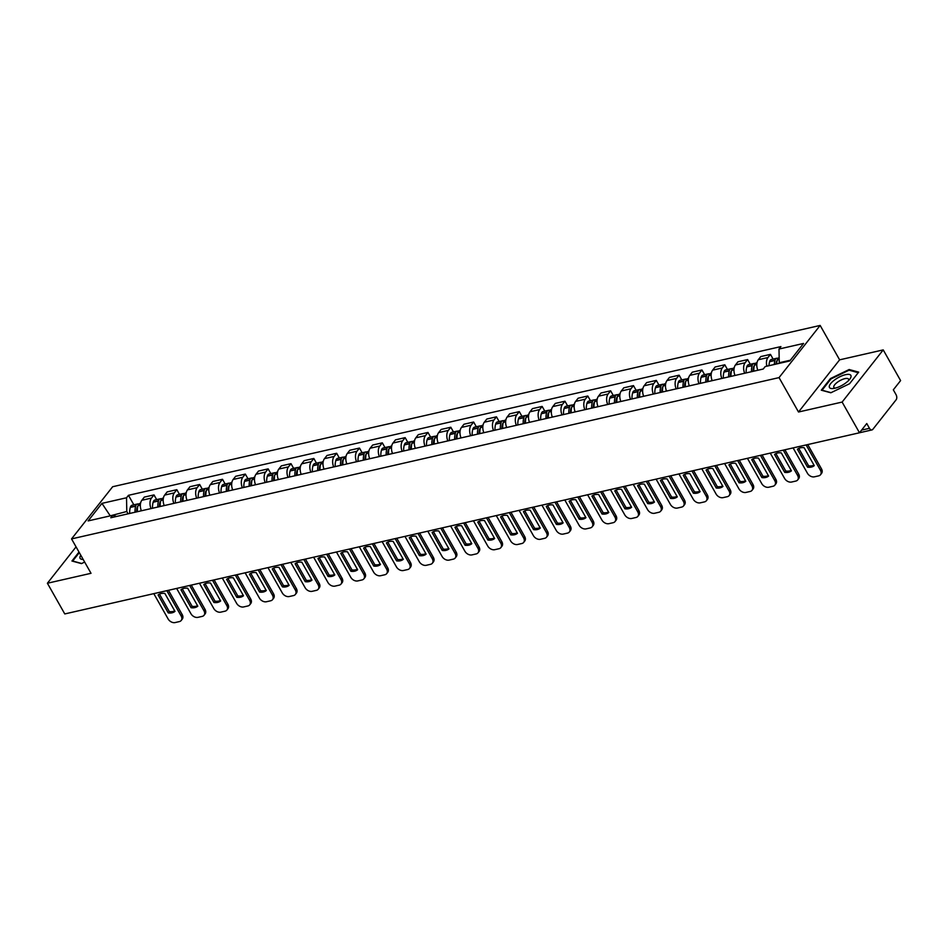 <?xml version="1.0" encoding="UTF-8"?>
<svg xmlns="http://www.w3.org/2000/svg" width="948" height="948" viewBox="0 0 948 948"><rect width="100%" height="100%" fill="white"/><g stroke="black" fill="none" stroke-linecap="round" stroke-linejoin="round"><path stroke-width="1.42" d="M842.12 402.071L883.228 349.895L839.62 359.837L820.15 325.437L112.658 486.727L71.55 538.902L779.043 377.612L798.512 412.013L842.12 402.071L859.492 432.774L64.772 613.937L47.4 583.245L91.02 573.303L71.55 538.902M883.228 349.895L900.6 380.598L893.324 389.829L896.026 394.617A3.78 2.299 77.2 0 1 896.133 399.783L872.859 429.314A3.78 2.299 77.2 0 1 871.959 429.918L859.504 432.762L866.768 423.531L869.47 428.318A3.78 2.299 77.2 0 0 871.959 429.918M76.065 546.866L47.4 583.245M766.885 366.177A8.698 5.297 -102.8 0 1 767.951 357.55L770.463 354.374L760.794 356.566L758.293 359.754A8.698 5.297 77.2 0 0 757.843 370.253M773.118 359.079L770.463 354.374M744.678 373.251A8.698 5.297 -102.8 0 1 745.116 362.752L747.628 359.576L737.971 361.781L735.458 364.956A8.698 5.297 77.2 0 0 735.008 375.455M750.295 364.281L747.628 359.576M721.843 378.453A8.698 5.297 -102.8 0 1 722.281 367.966L724.793 364.779L715.136 366.983L712.623 370.158A8.698 5.297 77.2 0 0 712.185 380.658M727.46 369.483L724.793 364.779M699.008 383.667A8.698 5.297 -102.8 0 1 699.458 373.168L701.958 369.981L692.301 372.185L689.8 375.372A8.698 5.297 77.2 0 0 689.35 385.872M704.625 374.697L701.958 369.981M676.173 388.87A8.698 5.297 -102.8 0 1 676.623 378.371L679.135 375.183L669.466 377.387L666.965 380.575A8.698 5.297 77.2 0 0 666.515 391.074M681.79 379.899L679.135 375.183M653.35 394.072A8.698 5.297 -102.8 0 1 653.788 383.573L656.3 380.397L646.643 382.589L644.13 385.777A8.698 5.297 77.2 0 0 643.68 396.276M658.967 385.101L656.3 380.397M630.515 399.274A8.698 5.297 -102.8 0 1 630.965 388.775L633.465 385.599L623.808 387.803L621.295 390.979A8.698 5.297 77.2 0 0 620.857 401.478M636.132 390.303L633.465 385.599M607.68 404.488A8.698 5.297 -102.8 0 1 608.13 393.989L610.63 390.801L600.973 393.005L598.472 396.193A8.698 5.297 77.2 0 0 598.022 406.68M613.297 395.506L610.63 390.801M584.845 409.69A8.698 5.297 -102.8 0 1 585.295 399.191L587.807 396.003L578.138 398.207L575.637 401.395A8.698 5.297 77.2 0 0 575.187 411.894M590.462 400.72L587.807 396.003M562.022 414.892A8.698 5.297 -102.8 0 1 562.46 404.393L564.972 401.217L555.315 403.41L552.803 406.597A8.698 5.297 77.2 0 0 552.352 417.096M567.639 405.922L564.972 401.217M539.187 420.094A8.698 5.297 -102.8 0 1 539.637 409.595L542.138 406.419L532.48 408.624L529.968 411.799A8.698 5.297 77.2 0 0 529.529 422.298M544.804 411.124L542.138 406.419M516.352 425.296A8.698 5.297 -102.8 0 1 516.802 414.809L519.303 411.622L509.645 413.826L507.144 417.001A8.698 5.297 77.2 0 0 506.694 427.501M521.969 416.326L519.303 411.622M493.517 430.511A8.698 5.297 -102.8 0 1 493.967 420.011L496.479 416.824L486.822 419.028L484.31 422.216A8.698 5.297 77.2 0 0 483.859 432.715M499.146 421.54L496.479 416.824M470.694 435.713A8.698 5.297 -102.8 0 1 471.132 425.214L473.644 422.026L463.987 424.23L461.475 427.418A8.698 5.297 77.2 0 0 461.036 437.917M476.311 426.742L473.644 422.026M447.859 440.915A8.698 5.297 -102.8 0 1 448.309 430.416L450.81 427.24L441.152 429.432L438.64 432.62A8.698 5.297 77.2 0 0 438.201 443.119M453.476 431.944L450.81 427.24M425.024 446.117A8.698 5.297 -102.8 0 1 425.474 435.618L427.975 432.442L418.317 434.646L415.817 437.822A8.698 5.297 77.2 0 0 415.366 448.321M430.641 437.147L427.975 432.442M402.189 451.331A8.698 5.297 -102.8 0 1 402.639 440.832L405.151 437.644L395.494 439.848L392.982 443.036A8.698 5.297 77.2 0 0 392.531 453.523M407.818 442.349L405.151 437.644M379.366 456.533A8.698 5.297 -102.8 0 1 379.804 446.034L382.317 442.846L372.659 445.05L370.147 448.238A8.698 5.297 77.2 0 0 369.708 458.737M384.983 447.563L382.317 442.846M356.531 461.735A8.698 5.297 -102.8 0 1 356.981 451.236L359.482 448.06L349.824 450.253L347.312 453.44A8.698 5.297 77.2 0 0 346.873 463.939M362.148 452.765L359.482 448.06M333.696 466.937A8.698 5.297 -102.8 0 1 334.146 456.438L336.659 453.263L326.989 455.467L324.489 458.642A8.698 5.297 77.2 0 0 324.038 469.142M339.313 457.967L336.659 453.263M310.873 472.14A8.698 5.297 -102.8 0 1 311.311 461.652L313.824 458.465L304.166 460.669L301.654 463.845A8.698 5.297 77.2 0 0 301.203 474.344M316.49 463.169L313.824 458.465M288.038 477.354A8.698 5.297 -102.8 0 1 288.476 466.854L290.989 463.667L281.331 465.871L278.819 469.059A8.698 5.297 77.2 0 0 278.38 479.558M293.655 468.383L290.989 463.667M265.203 482.556A8.698 5.297 -102.8 0 1 265.653 472.057L268.154 468.869L258.496 471.073L255.996 474.261A8.698 5.297 77.2 0 0 255.545 484.76M270.82 473.585L268.154 468.869M242.368 487.758A8.698 5.297 -102.8 0 1 242.818 477.259L245.331 474.083L235.661 476.287L233.161 479.463A8.698 5.297 77.2 0 0 232.71 489.962M247.985 478.787L245.331 474.083M219.545 492.96A8.698 5.297 -102.8 0 1 219.983 482.461L222.496 479.285L212.838 481.489L210.326 484.665A8.698 5.297 77.2 0 0 209.875 495.164M225.162 483.99L222.496 479.285M196.71 498.174A8.698 5.297 -102.8 0 1 197.148 487.675L199.661 484.487L190.003 486.691L187.491 489.879A8.698 5.297 77.2 0 0 187.052 500.366M202.327 489.192L199.661 484.487M173.875 503.376A8.698 5.297 -102.8 0 1 174.325 492.877L176.826 489.689L167.168 491.894L164.668 495.081A8.698 5.297 77.2 0 0 164.217 505.58M179.492 494.406L176.826 489.689M151.04 508.578A8.698 5.297 -102.8 0 1 151.49 498.079L154.003 494.903L144.333 497.096L141.833 500.283A8.698 5.297 77.2 0 0 141.382 510.782M156.657 499.608L154.003 494.903M790.359 360.216L779.256 362.74L779.564 363.285M779.256 362.74L778.995 349.042L803.584 343.437L789.767 360.963L765.178 366.568L763.247 369.021L110.786 517.762L112.717 515.309L88.128 520.914L101.946 503.376L126.522 497.771L126.795 511.482L109.376 516.067M778.995 349.042L780.927 346.589L128.466 495.318L126.522 497.771M820.15 325.437L779.043 377.612M839.62 359.837L798.512 412.013M821.288 390.185L830.827 392.78L849.538 383.75L858.698 372.126L849.159 369.53L830.448 378.56L821.288 390.185M78.992 552.056L71.941 561.015L81.481 563.61L84.668 562.069M110.276 515.866L101.946 503.376M128.11 513.804L126.795 511.482M133.834 504.81L128.466 495.318M116.568 516.435L112.717 515.309M849.621 370.36L849.159 369.53M776.673 363.949A14.374 8.757 -102.8 0 1 777.301 359.932L777.36 359.707A4.776 2.903 -102.8 0 1 779.114 357.716L779.161 357.704M778.035 358.391A4.776 2.903 77.2 0 0 776.768 358.249A4.776 2.903 77.2 0 0 775.026 360.24L774.954 360.465A14.374 8.757 77.2 0 0 774.326 364.482M776.768 358.249L771.435 359.458A4.776 2.903 77.2 0 0 769.681 361.461L769.622 361.686A14.374 8.757 77.2 0 0 768.982 365.703M793.097 447.906L807.4 473.194A5.676 4.041 -141.8 0 0 814.415 476.82L818.657 475.86A5.676 4.041 38.2 0 0 820.494 474.747A5.676 4.041 38.2 0 0 820.423 470.232L806.12 444.932M807.542 467.174A11.732 8.354 -141.8 0 0 814.273 465.634L804.141 447.717A11.732 8.354 38.2 0 0 797.41 449.257L807.542 467.174L808.608 465.812L798.749 448.38M775.962 364.115A11.921 7.252 -102.8 0 1 776.4 361.84L776.471 361.615A2.323 1.41 -102.8 0 1 777.087 360.726M820.494 474.747L821.56 473.384A5.676 4.041 38.2 0 0 821.489 468.869L807.743 444.565M808.608 465.812A11.732 8.354 -141.8 0 0 814 465.16M851.079 376.202A12.3 4.302 -29.5 0 0 840.035 376.676A12.3 4.302 -29.5 0 0 829.251 386.737A12.3 4.302 -29.5 0 0 833.375 388.502A12.3 4.302 -29.5 0 0 849.704 379.271A12.3 4.302 -29.5 0 0 851.079 376.202M848.424 380.693A8.425 2.951 -29.5 0 0 848.673 379.686A8.425 2.951 -29.5 0 0 848.531 379.141A8.425 2.951 -29.5 0 0 840.426 380.361A8.425 2.951 -29.5 0 0 833.73 386.903A8.425 2.951 -29.5 0 0 833.873 387.436A8.425 2.951 -29.5 0 0 835.259 388.147M831.064 392.673L822.046 390.221L830.922 378.951L849.041 370.194L858.248 372.706M80.77 555.196A12.3 4.302 -29.5 0 0 79.905 557.554A12.3 4.302 -29.5 0 0 83.151 559.403M81.718 563.491L72.688 561.038L79.324 552.625M753.85 371.166A14.374 8.757 -102.8 0 1 754.466 365.134L754.537 364.921A4.776 2.903 -102.8 0 1 756.279 362.918L757.002 362.752M755.201 363.594A4.776 2.903 77.2 0 0 753.944 363.451A4.776 2.903 77.2 0 0 752.191 365.454L752.131 365.667A14.374 8.757 77.2 0 0 751.503 371.699M753.944 363.451L748.6 364.672A4.776 2.903 77.2 0 0 746.846 366.663L746.787 366.888A14.374 8.757 77.2 0 0 746.159 372.92M770.262 453.108L784.565 478.396A5.676 4.041 -141.8 0 0 791.58 482.034L795.822 481.063A5.676 4.041 38.2 0 0 797.659 479.949A5.676 4.041 38.2 0 0 797.6 475.434L783.285 450.146M784.707 472.377A11.732 8.354 -141.8 0 0 791.438 470.836L781.306 452.919A11.732 8.354 38.2 0 0 774.575 454.459L784.707 472.377L785.785 471.014L775.914 453.582M753.032 371.343A11.921 7.252 -102.8 0 1 753.577 367.042L753.636 366.817A2.323 1.41 -102.8 0 1 754.264 365.94M797.659 479.949L798.726 478.586A5.676 4.041 38.2 0 0 798.666 474.071L784.908 449.767M785.785 471.014A11.732 8.354 -141.8 0 0 791.177 470.362M731.015 376.368A14.374 8.757 -102.8 0 1 731.643 370.336L731.702 370.123A4.776 2.903 -102.8 0 1 733.456 368.12L734.167 367.954M732.377 368.808A4.776 2.903 77.2 0 0 731.109 368.654A4.776 2.903 77.2 0 0 729.356 370.656L729.296 370.869A14.374 8.757 77.2 0 0 728.668 376.901M731.109 368.654L725.765 369.874A4.776 2.903 77.2 0 0 724.011 371.877L723.952 372.09A14.374 8.757 77.2 0 0 723.336 378.122M747.427 458.322L761.742 483.61A5.676 4.041 -141.8 0 0 768.745 487.236L772.987 486.265A5.676 4.041 38.2 0 0 774.836 485.151A5.676 4.041 38.2 0 0 774.765 480.636L760.45 455.348M761.884 477.579A11.732 8.354 -141.8 0 0 768.615 476.05L758.471 458.133A11.732 8.354 38.2 0 0 751.74 459.661L761.884 477.579L762.95 476.228L753.079 458.785M730.209 376.557A11.921 7.252 -102.8 0 1 730.742 372.244L730.801 372.019A2.323 1.41 -102.8 0 1 731.429 371.142M774.836 485.151L775.902 483.8A5.676 4.041 38.2 0 0 775.831 479.285L762.085 454.981M762.95 476.228A11.732 8.354 -141.8 0 0 768.342 475.564M708.18 381.57A14.374 8.757 -102.8 0 1 708.808 375.55L708.867 375.325A4.776 2.903 -102.8 0 1 710.621 373.322L711.344 373.156M709.542 374.01A4.776 2.903 77.2 0 0 708.275 373.856A4.776 2.903 77.2 0 0 706.533 375.858L706.461 376.083A14.374 8.757 77.2 0 0 705.845 382.103M708.275 373.856L702.93 375.076A4.776 2.903 77.2 0 0 701.188 377.079L701.117 377.292A14.374 8.757 77.2 0 0 700.501 383.324M724.592 463.525L738.907 488.812A5.676 4.041 -141.8 0 0 745.91 492.439L750.152 491.467A5.676 4.041 38.2 0 0 752.001 490.353A5.676 4.041 38.2 0 0 751.93 485.838L737.627 460.55M739.049 482.781A11.732 8.354 -141.8 0 0 745.78 481.252L735.648 463.335A11.732 8.354 38.2 0 0 728.905 464.864L739.049 482.781L740.115 481.43L730.256 463.987M707.374 381.76A11.921 7.252 -102.8 0 1 707.907 377.446L707.978 377.233A2.323 1.41 -102.8 0 1 708.594 376.344M752.001 490.353L753.067 489.002A5.676 4.041 38.2 0 0 752.996 484.487L739.25 460.183M740.115 481.43A11.732 8.354 -141.8 0 0 745.507 480.766M685.345 386.772A14.374 8.757 -102.8 0 1 685.973 380.752L686.032 380.527A4.776 2.903 -102.8 0 1 687.786 378.536L688.509 378.371M686.707 379.212A4.776 2.903 77.2 0 0 685.44 379.07A4.776 2.903 77.2 0 0 683.698 381.06L683.626 381.286A14.374 8.757 77.2 0 0 683.01 387.305M685.44 379.07L680.107 380.278A4.776 2.903 77.2 0 0 678.353 382.281L678.294 382.506A14.374 8.757 77.2 0 0 677.666 388.526M701.769 468.727L716.072 494.015A5.676 4.041 -141.8 0 0 723.087 497.641L727.329 496.681A5.676 4.041 38.2 0 0 729.166 495.555A5.676 4.041 38.2 0 0 729.095 491.052L714.792 465.752M716.214 487.995A11.732 8.354 -141.8 0 0 722.945 486.454L712.813 468.537A11.732 8.354 38.2 0 0 706.082 470.078L716.214 487.995L717.28 486.632L707.421 469.201M684.539 386.962A11.921 7.252 -102.8 0 1 685.084 382.648L685.143 382.435A2.323 1.41 -102.8 0 1 685.771 381.546M729.166 495.555L730.233 494.204A5.676 4.041 38.2 0 0 730.173 489.689L716.415 465.385M717.28 486.632A11.732 8.354 -141.8 0 0 722.672 485.969M662.522 391.986A14.374 8.757 -102.8 0 1 663.138 385.954L663.209 385.729A4.776 2.903 -102.8 0 1 664.951 383.739L665.674 383.573M663.873 384.414A4.776 2.903 77.2 0 0 662.616 384.272A4.776 2.903 77.2 0 0 660.863 386.263L660.803 386.488A14.374 8.757 77.2 0 0 660.175 392.519M662.616 384.272L657.272 385.492A4.776 2.903 77.2 0 0 655.518 387.483L655.459 387.708A14.374 8.757 77.2 0 0 654.831 393.728M678.934 473.929L693.237 499.217A5.676 4.041 -141.8 0 0 700.252 502.843L704.494 501.883A5.676 4.041 38.2 0 0 706.331 500.769A5.676 4.041 38.2 0 0 706.272 496.254L691.957 470.966M693.379 493.197A11.732 8.354 -141.8 0 0 700.122 491.656L689.978 473.739A11.732 8.354 38.2 0 0 683.247 475.28L693.379 493.197L694.457 491.834L684.586 474.403M661.704 392.164A11.921 7.252 -102.8 0 1 662.249 387.862L662.308 387.637A2.323 1.41 -102.8 0 1 662.936 386.748M706.331 500.769L707.409 499.406A5.676 4.041 38.2 0 0 707.338 494.892L693.581 470.587M694.457 491.834A11.732 8.354 -141.8 0 0 699.849 491.183M639.687 397.188A14.374 8.757 -102.8 0 1 640.315 391.157L640.374 390.943A4.776 2.903 -102.8 0 1 642.128 388.941L642.839 388.775M641.049 389.628A4.776 2.903 77.2 0 0 639.782 389.474A4.776 2.903 77.2 0 0 638.028 391.477L637.968 391.69A14.374 8.757 77.2 0 0 637.34 397.722M639.782 389.474L634.437 390.695A4.776 2.903 77.2 0 0 632.695 392.685L632.624 392.91A14.374 8.757 77.2 0 0 632.008 398.942M656.099 479.131L670.414 504.431A5.676 4.041 -141.8 0 0 677.417 508.057L681.659 507.085A5.676 4.041 38.2 0 0 683.508 505.971A5.676 4.041 38.2 0 0 683.437 501.456L669.122 476.169M670.556 498.399A11.732 8.354 -141.8 0 0 677.287 496.859L667.143 478.941A11.732 8.354 38.2 0 0 660.412 480.482L670.556 498.399L671.622 497.036L661.751 479.605M638.881 397.366A11.921 7.252 -102.8 0 1 639.414 393.065L639.473 392.839A2.323 1.41 -102.8 0 1 640.101 391.962M683.508 505.971L684.575 504.609A5.676 4.041 38.2 0 0 684.503 500.106L670.757 475.801M671.622 497.036A11.732 8.354 -141.8 0 0 677.014 496.385M616.852 402.39A14.374 8.757 -102.8 0 1 617.48 396.359L617.539 396.146A4.776 2.903 -102.8 0 1 619.293 394.143L620.016 393.977M618.215 394.83A4.776 2.903 77.2 0 0 616.947 394.676A4.776 2.903 77.2 0 0 615.205 396.679L615.134 396.904A14.374 8.757 77.2 0 0 614.517 402.924M616.947 394.676L611.602 395.897A4.776 2.903 77.2 0 0 609.86 397.899L609.789 398.113A14.374 8.757 77.2 0 0 609.173 404.144M633.264 484.345L647.579 509.633A5.676 4.041 -141.8 0 0 654.582 513.259L658.836 512.287A5.676 4.041 38.2 0 0 660.673 511.173A5.676 4.041 38.2 0 0 660.602 506.659L646.299 481.371M647.721 503.601A11.732 8.354 -141.8 0 0 654.452 502.073L644.32 484.155A11.732 8.354 38.2 0 0 637.577 485.684L647.721 503.601L648.788 502.25L638.928 484.807M616.046 402.58A11.921 7.252 -102.8 0 1 616.579 398.267L616.65 398.041A2.323 1.41 -102.8 0 1 617.266 397.165M660.673 511.173L661.74 509.823A5.676 4.041 38.2 0 0 661.668 505.308L647.922 481.003M648.788 502.25A11.732 8.354 -141.8 0 0 654.179 501.587M594.029 407.593A14.374 8.757 -102.8 0 1 594.645 401.573L594.704 401.348A4.776 2.903 -102.8 0 1 596.458 399.345L597.181 399.191M595.38 400.032A4.776 2.903 77.2 0 0 594.112 399.878A4.776 2.903 77.2 0 0 592.37 401.881L592.299 402.106A14.374 8.757 77.2 0 0 591.682 408.126M594.112 399.878L588.779 401.099A4.776 2.903 77.2 0 0 587.025 403.101L586.966 403.327A14.374 8.757 77.2 0 0 586.338 409.346M610.441 489.547L624.744 514.835A5.676 4.041 -141.8 0 0 631.759 518.461L636.001 517.49A5.676 4.041 38.2 0 0 637.838 516.376A5.676 4.041 38.2 0 0 637.767 511.861L623.464 486.573M624.886 508.803A11.732 8.354 -141.8 0 0 631.617 507.275L621.485 489.358A11.732 8.354 38.2 0 0 614.754 490.886L624.886 508.803L625.953 507.453L616.093 490.009M593.211 407.782A11.921 7.252 -102.8 0 1 593.756 403.469L593.815 403.256A2.323 1.41 -102.8 0 1 594.443 402.367M637.838 516.376L638.905 515.025A5.676 4.041 38.2 0 0 638.845 510.51L625.087 486.206M625.953 507.453A11.732 8.354 -141.8 0 0 631.344 506.789M571.194 412.807A14.374 8.757 -102.8 0 1 571.81 406.775L571.881 406.55A4.776 2.903 -102.8 0 1 573.623 404.559L574.346 404.393M572.556 405.234A4.776 2.903 77.2 0 0 571.288 405.092A4.776 2.903 77.2 0 0 569.535 407.083L569.475 407.308A14.374 8.757 77.2 0 0 568.847 413.34M571.288 405.092L565.944 406.301A4.776 2.903 77.2 0 0 564.19 408.304L564.131 408.529A14.374 8.757 77.2 0 0 563.503 414.549M587.606 494.749L601.909 520.037A5.676 4.041 -141.8 0 0 608.924 523.663L613.166 522.704A5.676 4.041 38.2 0 0 615.003 521.59A5.676 4.041 38.2 0 0 614.944 517.075L600.629 491.775M602.051 514.017A11.732 8.354 -141.8 0 0 608.794 512.477L598.65 494.56A11.732 8.354 38.2 0 0 591.919 496.1L602.051 514.017L603.129 512.655L593.258 495.223M570.376 412.984A11.921 7.252 -102.8 0 1 570.921 408.683L570.98 408.458A2.323 1.41 -102.8 0 1 571.608 407.569M615.003 521.59L616.082 520.227A5.676 4.041 38.2 0 0 616.01 515.712L602.253 491.408M603.129 512.655A11.732 8.354 -141.8 0 0 608.521 512.003M548.359 418.009A14.374 8.757 -102.8 0 1 548.987 411.977L549.046 411.764A4.776 2.903 -102.8 0 1 550.8 409.761L551.511 409.595M549.721 410.448A4.776 2.903 77.2 0 0 548.454 410.294A4.776 2.903 77.2 0 0 546.7 412.297L546.641 412.51A14.374 8.757 77.2 0 0 546.012 418.542M548.454 410.294L543.109 411.515A4.776 2.903 77.2 0 0 541.367 413.506L541.296 413.731A14.374 8.757 77.2 0 0 540.68 419.763M564.771 499.952L579.086 525.239A5.676 4.041 -141.8 0 0 586.089 528.877L590.331 527.906A5.676 4.041 38.2 0 0 592.18 526.792A5.676 4.041 38.2 0 0 592.109 522.277L577.794 496.989M579.228 519.22A11.732 8.354 -141.8 0 0 585.959 517.679L575.815 499.762A11.732 8.354 38.2 0 0 569.084 501.302L579.228 519.22L580.294 517.857L570.423 500.426M547.553 418.186A11.921 7.252 -102.8 0 1 548.086 413.885L548.145 413.66A2.323 1.41 -102.8 0 1 548.774 412.783M592.18 526.792L593.247 525.429A5.676 4.041 38.2 0 0 593.175 520.914L579.429 496.61M580.294 517.857A11.732 8.354 -141.8 0 0 585.686 517.205M525.524 423.211A14.374 8.757 -102.8 0 1 526.152 417.179L526.211 416.966A4.776 2.903 -102.8 0 1 527.965 414.963L528.688 414.797M526.887 415.651A4.776 2.903 77.2 0 0 525.619 415.497A4.776 2.903 77.2 0 0 523.877 417.499L523.806 417.713A14.374 8.757 77.2 0 0 523.189 423.744M525.619 415.497L520.274 416.717A4.776 2.903 77.2 0 0 518.532 418.72L518.461 418.933A14.374 8.757 77.2 0 0 517.845 424.965M541.936 505.166L556.251 530.453A5.676 4.041 -141.8 0 0 563.254 534.08L567.508 533.108A5.676 4.041 38.2 0 0 569.345 531.994A5.676 4.041 38.2 0 0 569.274 527.479L554.971 502.191M556.393 524.422A11.732 8.354 -141.8 0 0 563.124 522.893L552.992 504.976A11.732 8.354 38.2 0 0 546.261 506.505L556.393 524.422L557.46 523.071L547.6 505.628M524.718 423.401A11.921 7.252 -102.8 0 1 525.251 419.087L525.322 418.862A2.323 1.41 -102.8 0 1 525.939 417.985M569.345 531.994L570.412 530.643A5.676 4.041 38.2 0 0 570.341 526.128L556.595 501.824M557.46 523.071A11.732 8.354 -141.8 0 0 562.851 522.407M502.701 428.413A14.374 8.757 -102.8 0 1 503.317 422.393L503.388 422.168A4.776 2.903 -102.8 0 1 505.13 420.165L505.853 420M504.052 420.853A4.776 2.903 77.2 0 0 502.784 420.699A4.776 2.903 77.2 0 0 501.042 422.701L500.971 422.926A14.374 8.757 77.2 0 0 500.354 428.946M502.784 420.699L497.451 421.919A4.776 2.903 77.2 0 0 495.697 423.922L495.638 424.135A14.374 8.757 77.2 0 0 495.01 430.167M519.113 510.368L533.416 535.656A5.676 4.041 -141.8 0 0 540.431 539.282L544.673 538.31A5.676 4.041 38.2 0 0 546.51 537.196A5.676 4.041 38.2 0 0 546.439 532.681L532.136 507.393M533.558 529.624A11.732 8.354 -141.8 0 0 540.289 528.095L530.157 510.178A11.732 8.354 38.2 0 0 523.426 511.707L533.558 529.624L534.625 528.273L524.765 510.83M501.883 428.603A11.921 7.252 -102.8 0 1 502.428 424.289L502.487 424.076A2.323 1.41 -102.8 0 1 503.115 423.187M546.51 537.196L547.577 535.845A5.676 4.041 38.2 0 0 547.517 531.33L533.76 507.026M534.625 528.273A11.732 8.354 -141.8 0 0 540.016 527.609M479.866 433.615A14.374 8.757 -102.8 0 1 480.482 427.595L480.553 427.37A4.776 2.903 -102.8 0 1 482.295 425.379L483.018 425.214M481.229 426.055A4.776 2.903 77.2 0 0 479.961 425.913A4.776 2.903 77.2 0 0 478.207 427.904L478.148 428.129A14.374 8.757 77.2 0 0 477.519 434.148M479.961 425.913L474.616 427.121A4.776 2.903 77.2 0 0 472.862 429.124L472.803 429.349A14.374 8.757 77.2 0 0 472.175 435.369M496.278 515.57L510.581 540.858A5.676 4.041 -141.8 0 0 517.596 544.484L521.838 543.524A5.676 4.041 38.2 0 0 523.675 542.398A5.676 4.041 38.2 0 0 523.616 537.895L509.301 512.595M510.723 534.838A11.732 8.354 -141.8 0 0 517.466 533.297L507.322 515.38A11.732 8.354 38.2 0 0 500.591 516.921L510.723 534.838L511.801 533.475L501.93 516.044M479.048 433.805A11.921 7.252 -102.8 0 1 479.593 429.491L479.652 429.278A2.323 1.41 -102.8 0 1 480.281 428.389M523.675 542.398L524.754 541.047A5.676 4.041 38.2 0 0 524.682 536.532L510.925 512.228M511.801 533.475A11.732 8.354 -141.8 0 0 517.193 532.812M457.031 438.829A14.374 8.757 -102.8 0 1 457.659 432.798L457.718 432.572A4.776 2.903 -102.8 0 1 459.472 430.582L460.183 430.416M458.394 431.257A4.776 2.903 77.2 0 0 457.126 431.115A4.776 2.903 77.2 0 0 455.372 433.106L455.313 433.331A14.374 8.757 77.2 0 0 454.685 439.362M457.126 431.115L451.781 432.335A4.776 2.903 77.2 0 0 450.039 434.326L449.968 434.551A14.374 8.757 77.2 0 0 449.352 440.571M473.443 520.772L487.758 546.06A5.676 4.041 -141.8 0 0 494.761 549.686L499.004 548.726A5.676 4.041 38.2 0 0 500.852 547.612A5.676 4.041 38.2 0 0 500.781 543.097L486.466 517.809M487.9 540.04A11.732 8.354 -141.8 0 0 494.631 538.5L484.487 520.582A11.732 8.354 38.2 0 0 477.756 522.123L487.9 540.04L488.967 538.677L479.096 521.246M456.225 439.007A11.921 7.252 -102.8 0 1 456.758 434.705L456.829 434.48A2.323 1.41 -102.8 0 1 457.446 433.591M500.852 547.612L501.919 546.249A5.676 4.041 38.2 0 0 501.848 541.735L488.101 517.43M488.967 538.677A11.732 8.354 -141.8 0 0 494.358 538.026M434.196 444.031A14.374 8.757 -102.8 0 1 434.824 438L434.883 437.786A4.776 2.903 -102.8 0 1 436.637 435.784L437.36 435.618M435.559 436.471A4.776 2.903 77.2 0 0 434.291 436.317A4.776 2.903 77.2 0 0 432.549 438.32L432.478 438.533A14.374 8.757 77.2 0 0 431.861 444.565M434.291 436.317L428.946 437.538A4.776 2.903 77.2 0 0 427.204 439.528L427.133 439.754A14.374 8.757 77.2 0 0 426.517 445.785M450.62 525.974L464.923 551.274A5.676 4.041 -141.8 0 0 471.926 554.9L476.18 553.928A5.676 4.041 38.2 0 0 478.017 552.814A5.676 4.041 38.2 0 0 477.946 548.299L463.643 523.012M465.065 545.242A11.732 8.354 -141.8 0 0 471.796 543.702L461.664 525.784A11.732 8.354 38.2 0 0 454.933 527.325L465.065 545.242L466.132 543.879L456.272 526.448M433.39 444.209A11.921 7.252 -102.8 0 1 433.923 439.908L433.994 439.682A2.323 1.41 -102.8 0 1 434.611 438.806M478.017 552.814L479.084 551.452A5.676 4.041 38.2 0 0 479.013 546.949L465.267 522.644M466.132 543.879A11.732 8.354 -141.8 0 0 471.523 543.228M411.373 449.234A14.374 8.757 -102.8 0 1 411.989 443.202L412.06 442.989A4.776 2.903 -102.8 0 1 413.802 440.986L414.525 440.82M412.724 441.673A4.776 2.903 77.2 0 0 411.468 441.519A4.776 2.903 77.2 0 0 409.714 443.522L409.654 443.747A14.374 8.757 77.2 0 0 409.026 449.767M411.468 441.519L406.123 442.74A4.776 2.903 77.2 0 0 404.369 444.742L404.31 444.956A14.374 8.757 77.2 0 0 403.682 450.987M427.785 531.188L442.088 556.476A5.676 4.041 -141.8 0 0 449.103 560.102L453.345 559.13A5.676 4.041 38.2 0 0 455.182 558.016A5.676 4.041 38.2 0 0 455.111 553.502L440.808 528.214M442.23 550.444A11.732 8.354 -141.8 0 0 448.961 548.916L438.829 530.999A11.732 8.354 38.2 0 0 432.098 532.527L442.23 550.444L443.297 549.093L433.437 531.65M410.555 449.423A11.921 7.252 -102.8 0 1 411.1 445.11L411.159 444.885A2.323 1.41 -102.8 0 1 411.788 444.008M455.182 558.016L456.249 556.666A5.676 4.041 38.2 0 0 456.189 552.151L442.432 527.846M443.297 549.093A11.732 8.354 -141.8 0 0 448.688 548.43M388.538 454.436A14.374 8.757 -102.8 0 1 389.154 448.416L389.225 448.191A4.776 2.903 -102.8 0 1 390.967 446.188L391.69 446.034M389.901 446.875A4.776 2.903 77.2 0 0 388.633 446.733A4.776 2.903 77.2 0 0 386.879 448.724L386.82 448.949A14.374 8.757 77.2 0 0 386.191 454.969M388.633 446.733L383.288 447.942A4.776 2.903 77.2 0 0 381.534 449.945L381.475 450.17A14.374 8.757 77.2 0 0 380.847 456.189M404.95 536.39L419.265 561.678A5.676 4.041 -141.8 0 0 426.268 565.304L430.511 564.333A5.676 4.041 38.2 0 0 432.347 563.219A5.676 4.041 38.2 0 0 432.288 558.704L417.973 533.416M419.407 555.646A11.732 8.354 -141.8 0 0 426.138 554.118L415.994 536.201A11.732 8.354 38.2 0 0 409.263 537.729L419.407 555.646L420.474 554.296L410.603 536.864M387.72 454.625A11.921 7.252 -102.8 0 1 388.265 450.312L388.325 450.099A2.323 1.41 -102.8 0 1 388.953 449.21M432.347 563.219L433.426 561.868A5.676 4.041 38.2 0 0 433.355 557.353L419.609 533.049M420.474 554.296A11.732 8.354 -141.8 0 0 425.865 553.632M365.703 459.65A14.374 8.757 -102.8 0 1 366.331 453.618L366.39 453.393A4.776 2.903 -102.8 0 1 368.144 451.402L368.855 451.236M367.066 452.078A4.776 2.903 77.2 0 0 365.798 451.935A4.776 2.903 77.2 0 0 364.044 453.926L363.985 454.151A14.374 8.757 77.2 0 0 363.368 460.183M365.798 451.935L360.453 453.144A4.776 2.903 77.2 0 0 358.711 455.147L358.64 455.372A14.374 8.757 77.2 0 0 358.024 461.392M382.115 541.592L396.43 566.88A5.676 4.041 -141.8 0 0 403.433 570.506L407.676 569.547A5.676 4.041 38.2 0 0 409.524 568.433A5.676 4.041 38.2 0 0 409.453 563.918L395.15 538.618M396.572 560.861A11.732 8.354 -141.8 0 0 403.303 559.32L393.159 541.403A11.732 8.354 38.2 0 0 386.429 542.943L396.572 560.861L397.639 559.498L387.768 542.066M364.897 459.827A11.921 7.252 -102.8 0 1 365.43 455.526L365.501 455.301A2.323 1.41 -102.8 0 1 366.118 454.412M409.524 568.433L410.591 567.07A5.676 4.041 38.2 0 0 410.52 562.555L396.774 538.251M397.639 559.498A11.732 8.354 -141.8 0 0 403.03 558.846M342.868 464.852A14.374 8.757 -102.8 0 1 343.496 458.82L343.555 458.607A4.776 2.903 -102.8 0 1 345.309 456.604L346.032 456.438M344.231 457.291A4.776 2.903 77.2 0 0 342.963 457.137A4.776 2.903 77.2 0 0 341.221 459.14L341.15 459.353A14.374 8.757 77.2 0 0 340.533 465.385M342.963 457.137L337.63 458.358A4.776 2.903 77.2 0 0 335.876 460.349L335.817 460.574A14.374 8.757 77.2 0 0 335.189 466.606M359.292 546.795L373.595 572.082A5.676 4.041 -141.8 0 0 380.598 575.72L384.852 574.749A5.676 4.041 38.2 0 0 386.689 573.635A5.676 4.041 38.2 0 0 386.618 569.12L372.315 543.832M373.737 566.063A11.732 8.354 -141.8 0 0 380.468 564.522L370.336 546.605A11.732 8.354 38.2 0 0 363.605 548.145L373.737 566.063L374.804 564.7L364.944 547.269M342.062 465.03A11.921 7.252 -102.8 0 1 342.595 460.728L342.666 460.503A2.323 1.41 -102.8 0 1 343.283 459.626M386.689 573.635L387.756 572.272A5.676 4.041 38.2 0 0 387.685 567.757L373.939 543.453M374.804 564.7A11.732 8.354 -141.8 0 0 380.195 564.048M320.045 470.054A14.374 8.757 -102.8 0 1 320.661 464.022L320.732 463.809A4.776 2.903 -102.8 0 1 322.474 461.806L323.197 461.64M321.396 462.494A4.776 2.903 77.2 0 0 320.14 462.34A4.776 2.903 77.2 0 0 318.386 464.342L318.327 464.556A14.374 8.757 77.2 0 0 317.699 470.587M320.14 462.34L314.795 463.56A4.776 2.903 77.2 0 0 313.041 465.563L312.982 465.776A14.374 8.757 77.2 0 0 312.354 471.808M336.457 552.009L350.76 577.296A5.676 4.041 -141.8 0 0 357.775 580.923L362.018 579.951A5.676 4.041 38.2 0 0 363.854 578.837A5.676 4.041 38.2 0 0 363.795 574.322L349.48 549.034M350.902 571.265A11.732 8.354 -141.8 0 0 357.633 569.736L347.501 551.819A11.732 8.354 38.2 0 0 340.77 553.348L350.902 571.265L351.969 569.914L342.11 552.471M319.227 470.244A11.921 7.252 -102.8 0 1 319.772 465.93L319.832 465.705A2.323 1.41 -102.8 0 1 320.46 464.828M363.854 578.837L364.921 577.486A5.676 4.041 38.2 0 0 364.861 572.971L351.104 548.667M351.969 569.914A11.732 8.354 -141.8 0 0 357.36 569.25M297.21 475.256A14.374 8.757 -102.8 0 1 297.826 469.236L297.897 469.011A4.776 2.903 -102.8 0 1 299.639 467.009L300.362 466.843M298.573 467.696A4.776 2.903 77.2 0 0 297.305 467.542A4.776 2.903 77.2 0 0 295.551 469.544L295.492 469.77A14.374 8.757 77.2 0 0 294.864 475.789M297.305 467.542L291.96 468.762A4.776 2.903 77.2 0 0 290.207 470.765L290.147 470.978A14.374 8.757 77.2 0 0 289.519 477.01M313.622 557.211L327.937 582.499A5.676 4.041 -141.8 0 0 334.94 586.125L339.183 585.153A5.676 4.041 38.2 0 0 341.019 584.039A5.676 4.041 38.2 0 0 340.96 579.524L326.645 554.236M328.079 576.467A11.732 8.354 -141.8 0 0 334.81 574.938L324.666 557.021A11.732 8.354 38.2 0 0 317.936 558.55L328.079 576.467L329.146 575.116L319.275 557.673M296.392 475.446A11.921 7.252 -102.8 0 1 296.937 471.132L296.997 470.919A2.323 1.41 -102.8 0 1 297.625 470.03M341.019 584.039L342.098 582.688A5.676 4.041 38.2 0 0 342.027 578.173L328.281 553.869M329.146 575.116A11.732 8.354 -141.8 0 0 334.537 574.452M274.375 480.458A14.374 8.757 -102.8 0 1 275.003 474.438L275.062 474.213A4.776 2.903 -102.8 0 1 276.816 472.223L277.527 472.057M275.738 472.898A4.776 2.903 77.2 0 0 274.47 472.756A4.776 2.903 77.2 0 0 272.728 474.747L272.657 474.972A14.374 8.757 77.2 0 0 272.04 480.991M274.47 472.756L269.125 473.964A4.776 2.903 77.2 0 0 267.383 475.967L267.312 476.192A14.374 8.757 77.2 0 0 266.696 482.212M290.787 562.413L305.102 587.701A5.676 4.041 -141.8 0 0 312.105 591.327L316.348 590.367A5.676 4.041 38.2 0 0 318.196 589.241A5.676 4.041 38.2 0 0 318.125 584.738L303.822 559.439M305.244 581.681A11.732 8.354 -141.8 0 0 311.975 580.14L301.843 562.223A11.732 8.354 38.2 0 0 295.101 563.764L305.244 581.681L306.311 580.318L296.451 562.887M273.569 480.648A11.921 7.252 -102.8 0 1 274.102 476.334L274.173 476.121A2.323 1.41 -102.8 0 1 274.79 475.232M318.196 589.241L319.263 587.89A5.676 4.041 38.2 0 0 319.192 583.375L305.446 559.071M306.311 580.318A11.732 8.354 -141.8 0 0 311.702 579.655M251.54 485.672A14.374 8.757 -102.8 0 1 252.168 479.641L252.227 479.415A4.776 2.903 -102.8 0 1 253.981 477.425L254.704 477.259M252.903 478.1A4.776 2.903 77.2 0 0 251.635 477.958A4.776 2.903 77.2 0 0 249.893 479.949L249.822 480.174A14.374 8.757 77.2 0 0 249.206 486.206M251.635 477.958L246.302 479.178A4.776 2.903 77.2 0 0 244.548 481.169L244.489 481.394A14.374 8.757 77.2 0 0 243.861 487.414M267.964 567.615L282.267 592.903A5.676 4.041 -141.8 0 0 289.282 596.529L293.524 595.569A5.676 4.041 38.2 0 0 295.361 594.455A5.676 4.041 38.2 0 0 295.29 589.94L280.987 564.653M282.409 586.883A11.732 8.354 -141.8 0 0 289.14 585.343L279.008 567.425A11.732 8.354 38.2 0 0 272.277 568.966L282.409 586.883L283.476 585.52L273.617 568.089M250.734 485.85A11.921 7.252 -102.8 0 1 251.267 481.548L251.339 481.323A2.323 1.41 -102.8 0 1 251.955 480.435M295.361 594.455L296.428 593.092A5.676 4.041 38.2 0 0 296.357 588.578L282.611 564.273M283.476 585.52A11.732 8.354 -141.8 0 0 288.867 584.869M228.717 490.874A14.374 8.757 -102.8 0 1 229.333 484.843L229.404 484.629A4.776 2.903 -102.8 0 1 231.146 482.627L231.869 482.461M230.068 483.314A4.776 2.903 77.2 0 0 228.812 483.16A4.776 2.903 77.2 0 0 227.058 485.163L226.999 485.376A14.374 8.757 77.2 0 0 226.371 491.408M228.812 483.16L223.467 484.381A4.776 2.903 77.2 0 0 221.714 486.371L221.654 486.597A14.374 8.757 77.2 0 0 221.026 492.628M245.129 572.817L259.432 598.117A5.676 4.041 -141.8 0 0 266.447 601.743L270.69 600.771A5.676 4.041 38.2 0 0 272.526 599.657A5.676 4.041 38.2 0 0 272.467 595.143L258.152 569.855M259.574 592.085A11.732 8.354 -141.8 0 0 266.305 590.545L256.173 572.628A11.732 8.354 38.2 0 0 249.443 574.168L259.574 592.085L260.653 590.723L250.782 573.291M227.899 491.052A11.921 7.252 -102.8 0 1 228.444 486.751L228.504 486.525A2.323 1.41 -102.8 0 1 229.132 485.649M272.526 599.657L273.593 598.295A5.676 4.041 38.2 0 0 273.534 593.792L259.776 569.487M260.653 590.723A11.732 8.354 -141.8 0 0 266.044 590.071M205.882 496.077A14.374 8.757 -102.8 0 1 206.51 490.045L206.569 489.832A4.776 2.903 -102.8 0 1 208.323 487.829L209.034 487.663M207.245 488.516A4.776 2.903 77.2 0 0 205.977 488.362A4.776 2.903 77.2 0 0 204.223 490.365L204.164 490.59A14.374 8.757 77.2 0 0 203.536 496.61M205.977 488.362L200.632 489.583A4.776 2.903 77.2 0 0 198.879 491.585L198.819 491.799A14.374 8.757 77.2 0 0 198.203 497.83M222.294 578.031L236.609 603.319A5.676 4.041 -141.8 0 0 243.612 606.945L247.855 605.973A5.676 4.041 38.2 0 0 249.703 604.86A5.676 4.041 38.2 0 0 249.632 600.345L235.317 575.057M236.751 597.287A11.732 8.354 -141.8 0 0 243.482 595.759L233.338 577.842A11.732 8.354 38.2 0 0 226.608 579.37L236.751 597.287L237.818 595.937L227.947 578.493M205.076 496.266A11.921 7.252 -102.8 0 1 205.609 491.953L205.669 491.728A2.323 1.41 -102.8 0 1 206.297 490.851M249.703 604.86L250.77 603.509A5.676 4.041 38.2 0 0 250.699 598.994L236.953 574.689M237.818 595.937A11.732 8.354 -141.8 0 0 243.209 595.273M183.047 501.279A14.374 8.757 -102.8 0 1 183.675 495.259L183.734 495.034A4.776 2.903 -102.8 0 1 185.488 493.031L186.211 492.877M184.41 493.718A4.776 2.903 77.2 0 0 183.142 493.576A4.776 2.903 77.2 0 0 181.4 495.567L181.329 495.792A14.374 8.757 77.2 0 0 180.713 501.812M183.142 493.576L177.797 494.785A4.776 2.903 77.2 0 0 176.055 496.788L175.984 497.013A14.374 8.757 77.2 0 0 175.368 503.033M199.459 583.233L213.774 608.521A5.676 4.041 -141.8 0 0 220.777 612.147L225.02 611.176A5.676 4.041 38.2 0 0 226.868 610.062A5.676 4.041 38.2 0 0 226.797 605.547L212.494 580.259M213.916 602.49A11.732 8.354 -141.8 0 0 220.647 600.961L210.515 583.044A11.732 8.354 38.2 0 0 203.773 584.572L213.916 602.49L214.983 601.139L205.124 583.707M182.241 501.468A11.921 7.252 -102.8 0 1 182.774 497.155L182.846 496.942A2.323 1.41 -102.8 0 1 183.462 496.053M226.868 610.062L227.935 608.711A5.676 4.041 38.2 0 0 227.864 604.196L214.118 579.892M214.983 601.139A11.732 8.354 -141.8 0 0 220.374 600.475M160.212 506.493A14.374 8.757 -102.8 0 1 160.84 500.461L160.899 500.236A4.776 2.903 -102.8 0 1 162.653 498.245L163.376 498.079M161.575 498.921A4.776 2.903 77.2 0 0 160.307 498.778A4.776 2.903 77.2 0 0 158.565 500.769L158.494 500.994A14.374 8.757 77.2 0 0 157.878 507.026M160.307 498.778L154.974 499.987A4.776 2.903 77.2 0 0 153.221 501.99L153.161 502.215A14.374 8.757 77.2 0 0 152.533 508.235M176.636 588.435L190.939 613.723A5.676 4.041 -141.8 0 0 197.954 617.349L202.197 616.39A5.676 4.041 38.2 0 0 204.033 615.276A5.676 4.041 38.2 0 0 203.962 610.761L189.659 585.461M191.081 607.704A11.732 8.354 -141.8 0 0 197.812 606.163L187.68 588.246A11.732 8.354 38.2 0 0 180.95 589.786L191.081 607.704L192.148 606.341L182.289 588.909M159.406 506.67A11.921 7.252 -102.8 0 1 159.951 502.369L160.011 502.144A2.323 1.41 -102.8 0 1 160.639 501.255M204.033 615.276L205.1 613.913A5.676 4.041 38.2 0 0 205.041 609.398L191.283 585.094M192.148 606.341A11.732 8.354 -141.8 0 0 197.54 605.689M137.389 511.695A14.374 8.757 -102.8 0 1 138.005 505.663L138.076 505.45A4.776 2.903 -102.8 0 1 139.818 503.447L140.541 503.281M138.74 504.135A4.776 2.903 77.2 0 0 137.484 503.981A4.776 2.903 77.2 0 0 135.73 505.983L135.671 506.196A14.374 8.757 77.2 0 0 135.043 512.228M137.484 503.981L132.139 505.201A4.776 2.903 77.2 0 0 130.386 507.192L130.326 507.417A14.374 8.757 77.2 0 0 129.698 513.449M153.801 593.638L168.104 618.925A5.676 4.041 -141.8 0 0 175.119 622.563L179.362 621.592A5.676 4.041 38.2 0 0 181.198 620.478A5.676 4.041 38.2 0 0 181.139 615.963L166.824 590.675M168.246 612.906A11.732 8.354 -141.8 0 0 174.989 611.365L164.845 593.448A11.732 8.354 38.2 0 0 158.115 594.989L168.246 612.906L169.325 611.543L159.454 594.112M136.571 511.873A11.921 7.252 -102.8 0 1 137.116 507.571L137.176 507.346A2.323 1.41 -102.8 0 1 137.804 506.469M181.198 620.478L182.277 619.115A5.676 4.041 38.2 0 0 182.206 614.6L168.448 590.296M169.325 611.543A11.732 8.354 -141.8 0 0 174.716 610.891M164.668 495.081L174.325 492.877M187.491 489.879L197.148 487.675M210.326 484.665L219.983 482.461M233.161 479.463L242.818 477.259M255.996 474.261L265.653 472.057M278.819 469.059L288.476 466.854M301.654 463.845L311.311 461.652M324.489 458.642L334.146 456.438M347.312 453.44L356.981 451.236M370.147 448.238L379.804 446.034M392.982 443.036L402.639 440.832M415.817 437.822L425.474 435.618M438.64 432.62L448.309 430.416M461.475 427.418L471.132 425.214M484.31 422.216L493.967 420.011M507.144 417.001L516.802 414.809M529.968 411.799L539.637 409.595M552.803 406.597L562.46 404.393M575.637 401.395L585.295 399.191M598.472 396.193L608.13 393.989M621.295 390.979L630.965 388.775M644.13 385.777L653.788 383.573M666.965 380.575L676.623 378.371M689.8 375.372L699.458 373.168M712.623 370.158L722.281 367.966M735.458 364.956L745.116 362.752M758.293 359.754L767.951 357.55M141.833 500.283L151.49 498.079M861.578 430.119L869.47 428.318M777.301 359.932L779.197 359.493M777.36 359.707L779.197 359.292M769.681 361.461L775.026 360.24M769.622 361.686L774.954 360.465M821.489 468.869L820.423 470.232M754.466 365.134L756.8 364.601M754.537 364.921L756.8 364.399M746.846 366.663L752.191 365.454M746.787 366.888L752.131 365.667M798.666 474.071L797.6 475.434M731.643 370.336L733.965 369.815M731.702 370.123L733.977 369.601M724.011 371.877L729.356 370.656M723.952 372.09L729.296 370.869M775.831 479.285L774.765 480.636M708.808 375.55L711.13 375.017M708.867 375.325L711.142 374.804M701.188 377.079L706.533 375.858M701.117 377.292L706.461 376.083M752.996 484.487L751.93 485.838M685.973 380.752L688.295 380.219M686.032 380.527L688.307 380.018M678.353 382.281L683.698 381.06M678.294 382.506L683.626 381.286M730.173 489.689L729.095 491.052M663.138 385.954L665.472 385.421M663.209 385.729L665.472 385.22M655.518 387.483L660.863 386.263M655.459 387.708L660.803 386.488M707.338 494.892L706.272 496.254M640.315 391.157L642.637 390.635M640.374 390.943L642.649 390.422M632.695 392.685L638.028 391.477M632.624 392.91L637.968 391.69M684.503 500.106L683.437 501.456M617.48 396.359L619.802 395.837M617.539 396.146L619.814 395.624M609.86 397.899L615.205 396.679M609.789 398.113L615.134 396.904M661.668 505.308L660.602 506.659M594.645 401.573L596.967 401.04M594.704 401.348L596.979 400.826M587.025 403.101L592.37 401.881M586.966 403.327L592.299 402.106M638.845 510.51L637.767 511.861M571.81 406.775L574.144 406.242M571.881 406.55L574.144 406.04M564.19 408.304L569.535 407.083M564.131 408.529L569.475 407.308M616.01 515.712L614.944 517.075M548.987 411.977L551.309 411.444M549.046 411.764L551.321 411.242M541.367 413.506L546.7 412.297M541.296 413.731L546.641 412.51M593.175 520.914L592.109 522.277M526.152 417.179L528.474 416.658M526.211 416.966L528.486 416.445M518.532 418.72L523.877 417.499M518.461 418.933L523.806 417.713M570.341 526.128L569.274 527.479M503.317 422.393L505.639 421.86M503.388 422.168L505.651 421.647M495.697 423.922L501.042 422.701M495.638 424.135L500.971 422.926M547.517 531.33L546.439 532.681M480.482 427.595L482.816 427.062M480.553 427.37L482.816 426.861M472.862 429.124L478.207 427.904M472.803 429.349L478.148 428.129M524.682 536.532L523.616 537.895M457.659 432.798L459.981 432.264M457.718 432.572L459.993 432.063M450.039 434.326L455.372 433.106M449.968 434.551L455.313 433.331M501.848 541.735L500.781 543.097M434.824 438L437.147 437.478M434.883 437.786L437.158 437.265M427.204 439.528L432.549 438.32M427.133 439.754L432.478 438.533M479.013 546.949L477.946 548.299M411.989 443.202L414.312 442.68M412.06 442.989L414.323 442.467M404.369 444.742L409.714 443.522M404.31 444.956L409.654 443.747M456.189 552.151L455.111 553.502M389.154 448.416L391.488 447.883M389.225 448.191L391.488 447.669M381.534 449.945L386.879 448.724M381.475 450.17L386.82 448.949M433.355 557.353L432.288 558.704M366.331 453.618L368.654 453.085M366.39 453.393L368.665 452.883M358.711 455.147L364.044 453.926M358.64 455.372L363.985 454.151M410.52 562.555L409.453 563.918M343.496 458.82L345.819 458.287M343.555 458.607L345.83 458.085M335.876 460.349L341.221 459.14M335.817 460.574L341.15 459.353M387.685 567.757L386.618 569.12M320.661 464.022L322.995 463.501M320.732 463.809L322.995 463.288M313.041 465.563L318.386 464.342M312.982 465.776L318.327 464.556M364.861 572.971L363.795 574.322M297.826 469.236L300.161 468.703M297.897 469.011L300.161 468.49M290.207 470.765L295.551 469.544M290.147 470.978L295.492 469.77M342.027 578.173L340.96 579.524M275.003 474.438L277.326 473.905M275.062 474.213L277.337 473.704M267.383 475.967L272.728 474.747M267.312 476.192L272.657 474.972M319.192 583.375L318.125 584.738M252.168 479.641L254.491 479.107M252.227 479.415L254.502 478.906M244.548 481.169L249.893 479.949M244.489 481.394L249.822 480.174M296.357 588.578L295.29 589.94M229.333 484.843L231.668 484.321M229.404 484.629L231.668 484.108M221.714 486.371L227.058 485.163M221.654 486.597L226.999 485.376M273.534 593.792L272.467 595.143M206.51 490.045L208.833 489.524M206.569 489.832L208.844 489.31M198.879 491.585L204.223 490.365M198.819 491.799L204.164 490.59M250.699 598.994L249.632 600.345M183.675 495.259L185.998 494.726M183.734 495.034L186.009 494.512M176.055 496.788L181.4 495.567M175.984 497.013L181.329 495.792M227.864 604.196L226.797 605.547M160.84 500.461L163.163 499.928M160.899 500.236L163.174 499.726M153.221 501.99L158.565 500.769M153.161 502.215L158.494 500.994M205.041 609.398L203.962 610.761M138.005 505.663L140.34 505.13M138.076 505.45L140.34 504.929M130.386 507.192L135.73 505.983M130.326 507.417L135.671 506.196M182.206 614.6L181.139 615.963"/></g></svg>

